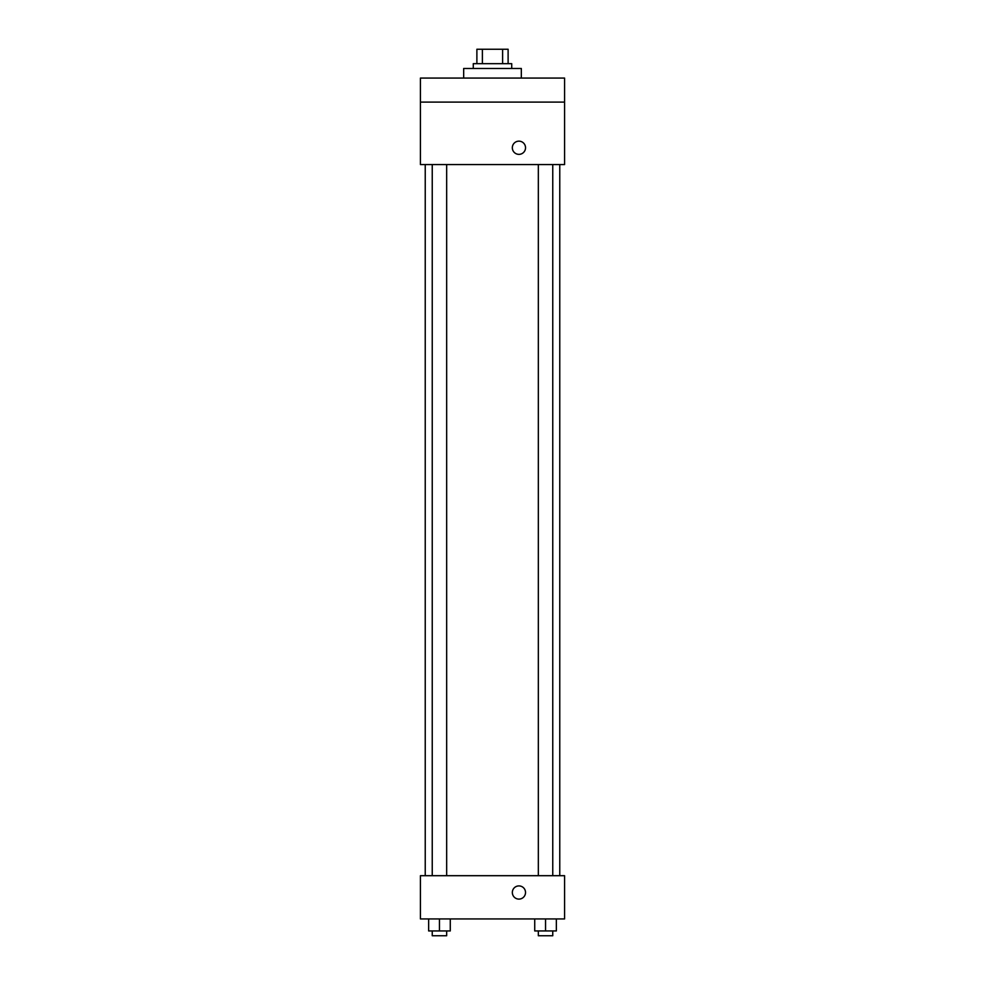 <?xml version="1.0" encoding="UTF-8"?>
<svg xmlns="http://www.w3.org/2000/svg" width="985" height="985" viewBox="0 0 985 985"><rect width="100%" height="100%" fill="white"/><g stroke="black" fill="none" stroke-linecap="round" stroke-linejoin="round"><path stroke-width="1.48" d="M482.391 63.668L482.391 49.25L476.888 49.25L476.888 63.668L476.888 49.25M482.391 49.25L508.112 49.25L508.112 63.668M502.609 63.668L502.609 49.25M473.28 68.47L473.28 63.668L511.72 63.668L511.72 68.47M521.324 78.074L521.324 68.47L463.676 68.47L463.676 78.074M420.423 78.074L564.577 78.074L564.577 102.108L420.423 102.108L420.423 78.074M564.577 102.108L564.577 164.569L420.423 164.569L420.423 102.108M518.923 154.362A6.612 6.612 0 0 1 513.21 144.45A6.612 6.612 0 0 1 524.648 144.45A6.612 6.612 0 0 1 518.923 154.362M420.423 875.69L564.577 875.69L564.577 918.931L420.423 918.931L420.423 875.69M518.923 899.108A6.612 6.612 0 0 1 513.21 889.209A6.612 6.612 0 0 1 524.648 889.209A6.612 6.612 0 0 1 518.923 899.108M534.732 918.931L534.732 930.948L556.353 930.948L556.353 918.931L556.353 930.948M545.542 930.948L545.542 918.931M552.757 930.948L552.757 935.75L538.339 935.75L538.339 930.948M428.647 918.931L428.647 930.948L450.268 930.948L450.268 918.931L450.268 930.948M439.458 930.948L439.458 918.931M446.661 930.948L446.661 935.75L432.243 935.75L432.243 930.948M559.763 875.69L559.763 164.569M425.237 875.69L425.237 164.569M538.339 164.569L538.339 875.69M552.757 164.569L552.757 875.69M446.661 875.69L446.661 164.569M432.243 875.69L432.243 164.569"/></g></svg>
